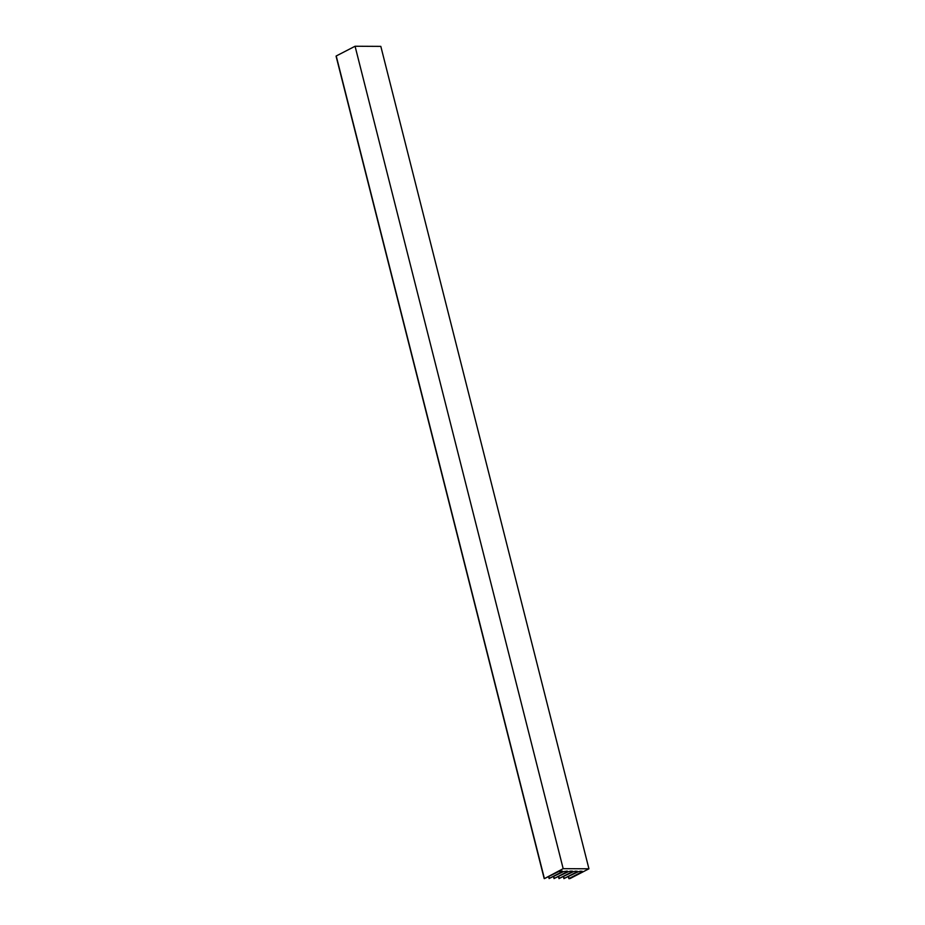 <?xml version="1.0" encoding="UTF-8"?>
<svg xmlns="http://www.w3.org/2000/svg" width="925" height="925" viewBox="0 0 925 925"><rect width="100%" height="100%" fill="white"/><g stroke="black" fill="none" stroke-linecap="round" stroke-linejoin="round"><path stroke-width="1.39" d="M562.227 871.049L562.377 871.651L562.284 871.049L558.457 871.639L544.42 878.623L563.175 868.668L588.936 868.795L570.112 878.519L568.898 878.681L568.621 876.703M562.377 871.651L549.3 878.403L548.837 876.599M567.164 871.072L567.326 871.685L567.233 871.072L563.406 871.662L549.3 878.403M567.326 871.685L554.248 878.438L553.786 876.622M572.113 871.107L572.263 871.708L572.725 871.269L570.748 871.096L568.343 871.685L554.248 878.438M572.263 871.708L559.186 878.461L558.735 876.646M577.061 871.13L577.212 871.732L575.697 871.119L573.292 871.708L559.186 878.461M577.212 871.732L564.134 878.484L563.683 876.68M582.01 871.153L582.16 871.755L580.646 871.142L578.241 871.743L564.134 878.484M582.16 871.755L569.083 878.507M544.351 878.38L336.284 56.205M336.249 55.962L355.073 46.25L380.822 46.377L588.936 868.795M563.175 868.668L355.073 46.25M336.064 56.136L544.178 878.553M548.641 876.703L549.115 878.577M553.589 876.727L554.063 878.611M558.538 876.75L559.012 878.634M563.475 876.773L563.961 878.657M568.424 876.808L568.898 878.681"/></g></svg>
